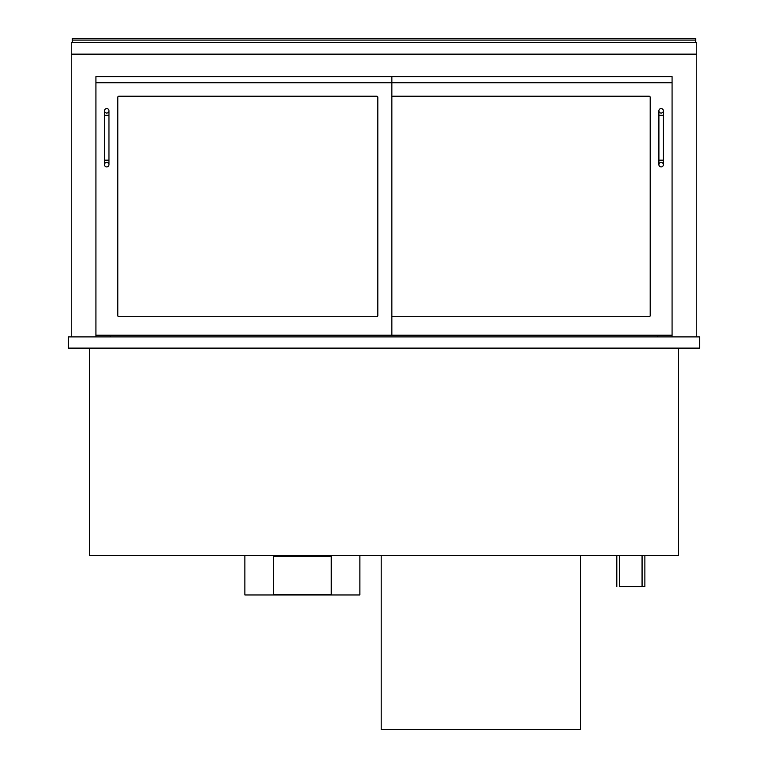 <?xml version="1.0" encoding="UTF-8"?>
<svg xmlns="http://www.w3.org/2000/svg" width="768" height="768" viewBox="0 0 768 768"><rect width="100%" height="100%" fill="white"/><g stroke="black" fill="none" stroke-linecap="round" stroke-linejoin="round"><path stroke-width="1.15" d="M657.773 336.893L657.773 335.213M110.227 336.893L110.227 335.213M644.87 555.686L644.87 586.541L619.622 586.541L619.622 555.686M616.819 586.541L616.819 555.686M89.472 348.115L89.472 555.686L678.528 555.686L678.528 348.115M95.923 336.893L95.923 76.589L391.853 76.589L391.853 82.762L95.923 82.762L95.923 76.589L672.077 76.589L672.077 336.893M696.758 336.893L696.758 54.154L71.242 54.154L71.242 336.893M696.758 54.154L696.758 42.365L71.242 42.365L71.242 54.154M117.802 97.344A1.123 1.123 0 0 1 118.925 96.221L376.704 96.221A1.123 1.123 0 0 1 377.827 97.344L377.827 315.581A1.123 1.123 0 0 1 376.704 316.704L118.925 316.704A1.123 1.123 0 0 1 117.802 315.581L117.802 97.344A1.123 1.123 0 0 1 118.925 96.221M95.923 335.213L391.853 335.213L391.853 82.762L672.077 82.762L672.077 76.589L391.853 76.589M672.077 335.213L391.853 335.213M392.976 316.704A1.123 1.123 0 0 1 391.853 315.581A1.123 1.123 0 0 0 392.976 316.704L649.075 316.704A1.123 1.123 0 0 0 650.198 315.581L650.198 97.344A1.123 1.123 0 0 0 649.075 96.221L392.976 96.221A1.123 1.123 0 0 0 391.853 97.344A1.123 1.123 0 0 1 392.976 96.221M106.714 162.422A2.246 2.246 0 0 1 108.96 164.669A2.246 2.246 0 0 1 106.714 166.915A2.246 2.246 0 0 1 104.477 164.669A2.246 2.246 0 0 1 106.714 162.422A2.246 2.246 0 0 1 108.96 164.669A2.246 2.246 0 0 1 106.714 166.915A2.246 2.246 0 0 1 104.477 164.669A2.246 2.246 0 0 1 106.714 162.422M104.477 115.296L108.96 115.296L108.96 160.176L104.477 160.176L104.477 110.813A2.246 2.246 0 0 0 106.714 113.059A2.246 2.246 0 0 0 108.96 110.813A2.246 2.246 0 0 0 106.714 108.566A2.246 2.246 0 0 0 104.477 110.813M658.896 110.813A2.246 2.246 0 0 1 661.133 108.566A2.246 2.246 0 0 1 663.379 110.813A2.246 2.246 0 0 1 661.133 113.059A2.246 2.246 0 0 1 658.896 110.813A2.246 2.246 0 0 1 661.133 108.566A2.246 2.246 0 0 1 663.379 110.813A2.246 2.246 0 0 1 661.133 113.059A2.246 2.246 0 0 1 658.896 110.813L658.896 160.176L663.379 160.176L663.379 110.813M661.133 162.422A2.246 2.246 0 0 0 658.896 164.669A2.246 2.246 0 0 0 661.133 166.915A2.246 2.246 0 0 0 663.379 164.669A2.246 2.246 0 0 0 661.133 162.422M381.197 555.686L381.197 729.6L580.349 729.6L580.349 555.686M377.827 97.344A1.123 1.123 0 0 0 376.704 96.221M117.802 315.581A1.123 1.123 0 0 0 118.925 316.704M376.704 316.704A1.123 1.123 0 0 0 377.827 315.581M649.075 316.704A1.123 1.123 0 0 0 650.198 315.581M650.198 97.344A1.123 1.123 0 0 0 649.075 96.221M695.635 42.365L695.635 38.438L72.365 38.438L695.635 38.4L72.365 38.4L72.365 42.365M695.635 40.09L72.365 40.09M699.562 348.115L699.562 336.893L68.438 336.893L68.438 348.115L699.562 348.115M244.867 555.686L244.867 594.96L359.875 594.96L359.875 555.686M273.485 556.253L273.485 594.394L331.267 594.394L331.267 556.253L273.485 556.253M658.896 115.296L663.379 115.296M642.067 555.686L642.067 586.541M104.477 160.176L104.477 164.669M108.96 160.176L108.96 164.669M108.96 115.296L108.96 110.813M658.896 160.176L658.896 164.669M663.379 160.176L663.379 164.669"/></g></svg>
